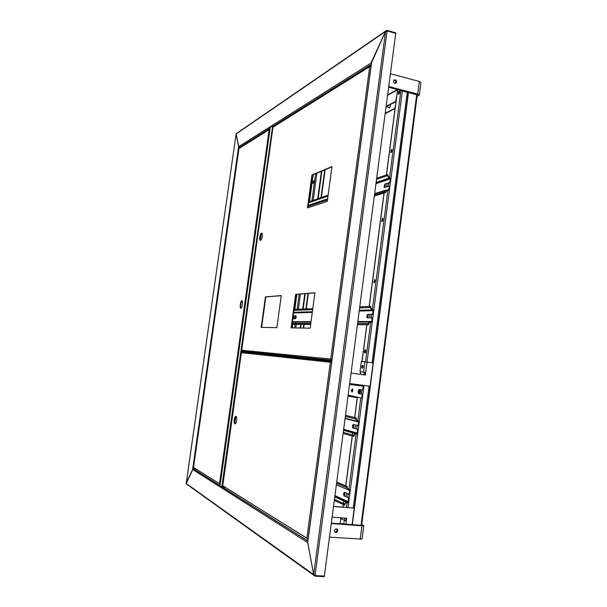 <?xml version="1.0" encoding="UTF-8"?>
<svg xmlns="http://www.w3.org/2000/svg" width="607" height="607" viewBox="0 0 607 607"><rect width="100%" height="100%" fill="white"/><g stroke="black" fill="none" stroke-linecap="round" stroke-linejoin="round"><path stroke-width="0.91" d="M192.798 469.552L186.228 483.491L315.063 575.588L315.139 575.019L313.682 574.67L307.734 542.423M307.658 542.355L313.682 574.67L385.544 31.488L386.993 31.435L387.061 30.911L395.718 33.377L324.358 576.081L315.063 575.588L324.358 576.081L324.282 576.65L314.987 576.157L314.1 574.966M314.183 575.58L186.645 484.151L186.053 483.369L192.609 469.492L193.413 468.945L196.22 469.173M307.764 541.527L307.317 542.332L192.791 469.598M371.567 62.703L385.544 31.488L236.138 133.957L238.794 146.666M314.661 575.299L315.063 575.588L314.912 575.004M386.78 31.382L387.061 30.911L386.447 31.336M236.123 134.048L238.597 146.712L371.469 62.794M236.085 134.132L186.235 483.438M194.938 470.971L195.097 469.879M386.029 31.154L387.061 30.911L395.718 33.377L395.787 32.854L387.137 30.388L385.544 31.488L371.15 62.703L371.37 63.56M235.933 134.094L236.343 133.586M240.091 147.584L238.801 146.583M273.909 126.377L272.368 125.839L270.252 127.424M219.977 485.957L221.737 487.315L225.303 487.322M307.825 541.08L222.359 487.193L221.737 487.315L272.664 125.907M388.639 87.226L417.252 94.927L361.651 525.313L331.323 523.143M395.324 83.371L395.681 82.506C395.658 81.088 395.013 80.336 393.738 80.253M420.947 82.582L419.338 81.467L390.415 73.735M388.738 86.482L417.707 94.07L419.331 95.094L417.055 96.467M396.644 81.975C396.348 79.949 395.407 79.35 393.814 80.17C393.161 82.635 393.958 83.554 396.204 82.931L396.644 81.975M407.267 99.973L406.189 100.512M407.077 101.415L406.007 101.946M386.067 106.749L389.914 107.56M334.859 532.18L335.512 532.164L337.014 530.427L336.551 528.887M361.757 524.494L363.775 525.654L361.939 525.829L331.27 523.538M329.472 537.195L362.045 539.069M337.864 530.897C337.864 529.479 337.204 528.811 335.899 528.909C333.842 530.662 333.994 531.914 336.361 532.643L337.864 530.897M352.326 524.721L408.481 92.416M352.09 524.698L408.261 92.355M303.69 328.076L304.183 324.396M306.285 308.94L308.386 293.401M321.384 197.518L325.147 169.732M303.288 328.068L303.788 324.388M305.882 308.955L307.984 293.431M320.966 197.662L324.73 169.907M236.502 416.713L235.357 416.326C234.249 418.39 233.923 420.734 234.37 423.352L235.516 423.777C236.631 421.698 236.958 419.346 236.502 416.713M235.698 416.44L234.765 423.398L235.577 423.694M234.765 423.398L234.37 423.352M223.186 486.04L308.098 539.046M331.589 361.34L242.155 351.969L241.411 352.462M308.037 539.494L306.892 538.197L330.322 362.258L331.741 361.362M331.672 361.893L330.322 362.258L241.389 352.682L222.761 485.706M341.058 518.697L341.172 517.832M395.058 108.554L385.164 113.623M395.271 106.893L394.406 108.683L385.217 113.213M390.422 104.487L390.309 106.271L389.041 108.114L388.859 107.454M394.406 108.683L394.929 108.812M386.135 106.263L395.635 101.43L396.659 96.308M399.626 91.202L398.799 94.191L399.626 91.202M386.075 106.695L395.954 101.68M399.732 91.869L399.231 93.668M360.346 390.164L359.966 393.268M363.1 366.226L362.933 367.447M365.642 349.89L365.194 352.963M374.86 279.736L374.307 282.771M382.918 218.391L382.273 221.396M391.955 149.618L391.204 152.607M346.711 494.439L346.658 495.244M355.619 426.38L355.527 427.184M370.073 315.852L369.944 316.642M387.183 185.052L387.016 185.772M397.714 89.601L396.758 96.338M360.095 389.998C359.139 390.68 358.927 391.765 359.458 393.253C360.528 392.979 360.801 391.932 360.285 390.104L360.095 389.998M365.353 349.708C364.412 350.436 364.192 351.514 364.693 352.948C365.763 352.682 366.059 351.643 365.581 349.822L365.353 349.708M374.519 279.546L373.813 282.748C374.883 282.49 375.217 281.458 374.8 279.66L374.519 279.546M382.531 218.194L381.788 221.38C382.865 221.115 383.214 220.083 382.85 218.3L382.531 218.194M391.515 149.428L390.741 152.592C391.803 152.311 392.183 151.28 391.879 149.504L391.515 149.428M398.731 94.237L399.543 91.073C398.48 91.376 398.078 92.408 398.336 94.184L398.731 94.237M346.498 494.03L346.24 495.57L346.498 494.03M355.391 425.97L355.11 427.48L355.391 425.97M369.83 315.428L369.519 316.915L369.83 315.428M386.925 184.596L386.568 186.061L386.925 184.596M353.228 507.938L369.064 386.113M372.099 362.766L407.282 92.105M313.295 183.344L313.796 181.038M313.493 180.81L313.698 180.856C313.925 182.221 313.667 183.079 312.931 183.428L313.493 180.81M294.964 316.733L294.736 317.962L294.964 316.733M321.422 171.295L317.681 198.808M304.797 293.697L302.703 309.077M300.632 324.373L300.131 328.015M242.102 306.292L242.625 302.529L242.208 300.784C241.707 300.397 241.184 301.026 240.638 302.673L240.114 306.406L240.531 308.166C241.032 308.553 241.556 307.931 242.102 306.292M242.163 300.738L241.009 302.726L240.486 306.467L240.956 308.273M269.963 129.215L269.182 129.617L270.009 128.919M220.129 484.606L219.514 483.68L220.182 484.242M239.317 148.07L238.953 148.472M193.929 467.785L219.514 483.68L269.182 129.617L238.953 148.556L193.527 467.473M193.861 467.678L219.514 483.711M332.112 517.126L346.673 518.257L346.324 520.912L340.762 518.674L340.095 523.803M341.255 523.887L342.045 523.31L342.356 523.97M345.891 524.236L346.324 520.912L340.762 518.674M341.976 523.94L342.189 523.5M333.531 506.321L354.238 508.135L333.516 506.45M346.331 518.234L346.005 520.753M351.058 373.055L365.346 375.027L365.687 372.425L359.989 371.704L361.34 361.423L373.108 362.91M363.069 366.825L362.811 365.308C361.825 365.558 361.56 366.522 362.015 368.199L363.069 366.825M402.395 90.822L365.687 372.425L359.989 371.704M362.94 365.497L362.584 368.108M370.073 386.249L349.678 383.518M365.012 374.982L365.353 372.387M348.16 395.089L361.696 398.162L362.204 394.239L358.456 393.48C357.811 391.652 358.069 390.316 359.238 389.474L363.221 390.126L363.737 386.211L356.84 385.126L358.919 384.884M361.696 398.162L362.167 398.222L362.683 394.3L358.927 393.541C358.282 391.879 358.502 390.544 359.594 389.527M352.546 388.829L351.901 390.293L352.159 391.94M362.751 390.058L363.259 386.143L349.549 384.489M351.438 390.233L351.719 391.91C352.75 391.621 353.016 390.582 352.523 388.799L351.438 390.233M363.737 386.211L363.259 386.143M362.683 394.3L362.204 394.239M357.561 385.233L358.851 385.399M357.242 397.714L355.3 396.948M358.927 384.846L355.019 384.239M336.71 482.17L346.779 486.457L346.635 487.596L348.274 489.887L349.647 490.547L349.162 494.257L349.64 494.303L350.125 490.593L349.306 489.447L347.25 488.559M349.162 494.257L344.579 492.231C343.532 492.854 343.334 494.052 343.972 495.82L349.154 498.013L348.668 501.731L347.887 502.679L346.142 502.679L344.958 504.106L344.814 505.252L334.305 500.426M344.73 492.3L344.45 495.858L349.154 498.013M348.676 497.975L348.19 501.693L346.051 502.156L344.48 504.068L344.328 505.206M346.779 486.457L347.265 486.495L347.113 487.641L348.342 489.356L349.306 489.447M336.726 482.026L347.265 486.495M345.489 415.363L355.748 417.844L355.603 418.967L357.227 421.296L358.585 421.986L358.107 425.666L358.585 425.719L359.063 422.047L358.251 420.886L356.62 420.476M358.107 425.666L353.441 424.452C352.417 425.15 352.197 426.326 352.788 427.973L358.1 429.392L357.622 433.072L356.977 433.952L354.92 434.005L353.798 436.456L343.114 433.436M353.706 424.521L353.259 428.034L358.1 429.392M357.629 429.339L357.151 433.019L354.769 433.504L353.32 436.403M355.748 417.844L356.226 417.897L356.074 419.027L357.295 420.772L358.251 420.886M345.497 415.309L356.226 417.897M359.761 306.831L370.308 306.421L370.164 307.529L371.772 309.904L373.108 310.655L372.637 314.267L373.108 314.343L368.305 314.441C367.303 315.253 367.06 316.406 367.569 317.893L367.622 317.931M370.308 306.421L370.778 306.497L370.634 307.605L371.841 309.388L372.774 309.547L373.578 310.731L373.108 314.343M372.637 314.267L367.842 314.365C366.84 315.177 366.598 316.33 367.106 317.818L372.637 317.954L371.689 322.332L369.246 322.492L368.396 324.745L357.417 324.684M372.167 317.878L371.696 321.498L369.01 322.036L368.07 323.554L367.925 324.669L368.396 324.745M292.786 318.781L295.404 318.751L295.95 315.875L293.181 315.86M295.958 315.875L293.173 315.928M310.663 324.426L292.028 324.328M367.925 324.669L357.424 324.616M310.67 324.366L292.035 324.267M294.061 309.418L312.787 308.682M376.659 178.337L387.539 174.558L387.403 175.651L388.981 178.086L390.293 178.898L389.831 182.434L390.293 182.54L385.339 184.156L384.504 187.533M387.539 174.558L389.041 177.578L389.967 177.783L390.756 178.997L390.293 182.54M389.831 182.434L384.884 184.058L384.072 187.457L389.831 186.083L389.041 190.249L386.302 190.515L385.665 192.548L374.337 196.015M389.368 185.977L388.746 189.839L385.999 190.097L385.346 191.357L385.202 192.442L385.665 192.548M385.202 192.442L374.367 195.773M308.735 201.911L328.114 195.188M314.942 292.733L295.67 294.357L291.094 327.871L310.154 328.182L314.942 292.733M276.875 327.636L281.284 295.563L265.426 296.899L261.192 327.385L276.875 327.636M311.96 174.991L307.468 207.898L327.279 201.342L331.976 166.576L311.96 174.991L312.393 175.089L307.939 207.746M260.911 233.536C259.758 236.055 259.439 238.331 259.955 240.372L261.185 240.038C262.353 237.504 262.672 235.22 262.148 233.171L260.911 233.536L261.291 233.612L260.266 240.289M314.927 292.847L296.11 294.425L291.542 327.879M281.269 295.67L265.828 296.967L261.609 327.393M331.938 166.879L312.393 175.089M262.216 233.338L261.291 233.612M241.692 350.482L242.269 351.157L247.573 351.863L247.853 352.713M273.34 126.726L272.953 127.166M331.885 360.292L330.754 359.048L331.953 359.746L331.801 360.277L242.269 351.157M371.029 66.102L369.686 66.671L371.074 65.784M296.11 294.425L295.67 294.357M265.828 296.967L265.426 296.899M193.77 467.754L193.603 468.938L219.992 485.562M222.534 487.163L307.848 540.905M371.605 62.415L307.711 542.582M386.993 31.435L315.139 575.019M270.123 128.077L239.378 147.433L239.287 148.093M192.609 469.492L238.597 146.712M371.256 64.425L273.18 126.157M270.29 127.159L219.946 486.177M273.332 126.241L273.256 126.787M241.867 350.952L241.669 352.356M222.959 485.995L222.807 487.11M246.359 352.553L246.472 351.719M246.867 352.606L246.981 351.787M417.707 94.07L419.338 81.467M360.194 539.319L361.939 525.829M361.036 525.374L416.713 94.563M321.885 171.106L318.144 198.648M305.245 293.659L303.151 309.062M301.072 324.373L300.579 328.023M331.559 361.878L331.657 361.347M306.899 538.234L223.376 486.116M308.015 539.031L307.954 539.486M397.593 89.95L387.577 95.291M344.814 520.449L345.117 518.135M346.521 507.384L347.136 502.672M347.819 497.414L348.281 493.87M348.888 489.265L356.104 433.967M356.749 429.028L357.212 425.431M357.827 420.78L360.793 397.987M361.309 394.057L361.848 389.914M362.364 385.991L362.462 385.233M363.821 374.815L364.162 372.228M365.513 361.84L370.657 322.454M371.249 317.893L371.712 314.373M372.349 309.479L387.865 190.575M388.427 186.281L388.852 183.011M389.55 177.692L400.931 90.443M396.796 96.05L386.484 174.93M385.27 184.187L384.846 187.419M384.117 193.018L369.284 306.459M368.237 314.449L367.781 317.931M366.894 324.737L362.083 361.491M360.733 371.81L360.406 374.344M359.041 384.77L358.949 385.453M357.394 397.35L354.754 417.54M353.835 424.551L353.373 428.11M352.788 432.579L352.477 434.984M352.326 436.114L345.815 485.888M344.966 492.406L344.51 495.904M343.873 500.79L343.501 503.605M343.35 504.743L343.046 507.103M341.635 517.87L341.521 518.75M363.988 385.437L348.069 507.513M315.61 173.739L311.922 200.803M299.198 294.167L297.142 309.297M296.155 316.513L295.95 318.038M295.085 324.343L294.6 327.924M292.293 327.886L292.779 324.335M293.538 318.766L293.925 315.913M294.82 309.388L296.869 294.365M309.517 201.638L313.182 174.755M295.814 327.947L296.299 324.35M298.356 309.251L300.427 294.069M313.182 200.371L316.877 173.207M344.245 520.472L343.774 524.076M363.608 372.152L364.959 361.772M352.257 383.867L357.713 384.724M355.937 397.539L348.031 396.037M359.162 393.67L358.691 393.609M344.093 495.904L344.571 495.942M334.95 495.562L348.19 501.693M349.647 490.547L348.031 489.849M347.599 489.037L348.342 489.356M347.28 489.462L336.369 484.743M334.859 496.238L347.644 502.179M334.814 496.572L346.68 502.103M344.48 504.068L334.449 499.318M336.559 483.286L346.635 487.596M352.963 428.079L353.433 428.14M343.668 429.255L357.151 433.019M358.585 421.986L345.064 418.602M356.802 421.19L345.11 418.276M343.592 429.832L356.605 433.489M343.57 429.984L355.649 433.383M353.471 435.272L343.259 432.336M345.345 416.463L355.603 418.967M367.842 314.365L368.305 314.441M292.384 321.695L311.034 321.649M357.827 321.535L371.696 321.498M373.108 310.655L359.207 311.057M312.286 312.408L293.583 312.946M372.706 310.063L359.283 310.465M312.355 311.892L293.644 312.453M371.772 309.904L359.306 310.291M312.377 311.732L293.667 312.309M369.306 322.454L371.089 322.454M370.149 322.302L369.739 322.302M368.07 323.554L357.569 323.531M310.799 323.41L292.157 323.364M293.94 310.321L312.658 309.638M359.617 307.916L370.164 307.529M384.884 184.058L385.339 184.156M387.926 189.832L388.905 189.521M390.293 178.898L375.953 183.693M327.477 199.923L308.121 206.403M389.899 178.291L376.052 182.95M327.56 199.263L308.204 205.773M388.981 178.086L376.12 182.426M327.628 198.8L308.265 205.333M385.862 191.19L388.313 190.439M387.395 190.234L386.204 190.606M385.346 191.357L374.504 194.71M308.614 202.799L327.985 196.122M376.522 179.399L387.403 175.651M272.953 127.258L241.73 350.254L330.754 359.048L369.686 66.671L272.938 127.212L241.677 350.36M247.573 351.863L331.854 360.497M247.906 352.326L331.779 361.044M219.977 485.691L193.413 468.945M371.499 62.559L307.635 542.483M186.205 483.46L236.108 134.003M236.085 133.76L386.249 30.646M219.924 486.055L270.236 127.295M395.43 83.356L396.204 82.931M420.954 82.529L419.331 95.094M335.512 532.164L336.361 532.643M363.775 525.654L362.038 539.107M222.716 485.782L241.366 352.568M241.692 352.068L331.005 361.469M387.638 94.829L397.524 89.548M382.175 221.456L381.788 221.38M374.223 282.824L373.813 282.748M365.118 353.008L364.693 352.948M359.89 393.313L359.458 393.253M341.415 518.727L341.529 517.862M342.94 507.095L343.251 504.698M343.403 503.552L343.767 500.76M344.412 495.82L344.867 492.36M345.717 485.843L352.227 436.084M352.371 434.953L352.659 432.738M352.788 427.973L353.259 428.034L353.737 424.528M354.655 417.517L357.288 397.327M358.843 385.437L358.934 384.762M360.3 374.329L360.634 371.795M361.977 361.484L366.787 324.737M367.675 317.931L368.123 314.487M369.177 306.467L384.003 193.056M384.739 187.457L385.157 184.255M386.371 174.968L396.674 96.194M292.233 327.886L292.718 324.328M293.477 318.774L293.871 315.921M294.759 309.395L296.808 294.372M309.456 201.661L313.121 174.778M239.059 148.237L269.432 129.185M193.496 467.534L238.93 148.503M362.409 368.259L362.015 368.199M349.662 383.624L357.204 384.808M358.456 393.48L358.927 393.541M352.136 391.963L351.719 391.91M344.45 495.858L343.972 495.82M347.796 502.164L334.867 496.154M334.768 496.898L346.051 502.156M356.825 433.459L343.6 429.748M343.524 430.34L354.769 433.504M367.569 317.893L367.106 317.818M371.461 321.877L370.778 321.877M292.324 322.127L310.974 322.105M357.758 322.051L369.01 322.036M384.459 187.548L384.072 187.457M385.855 191.235L388.404 190.446M374.648 193.641L385.999 190.097M273.059 126.909L370.035 66.08"/></g></svg>
